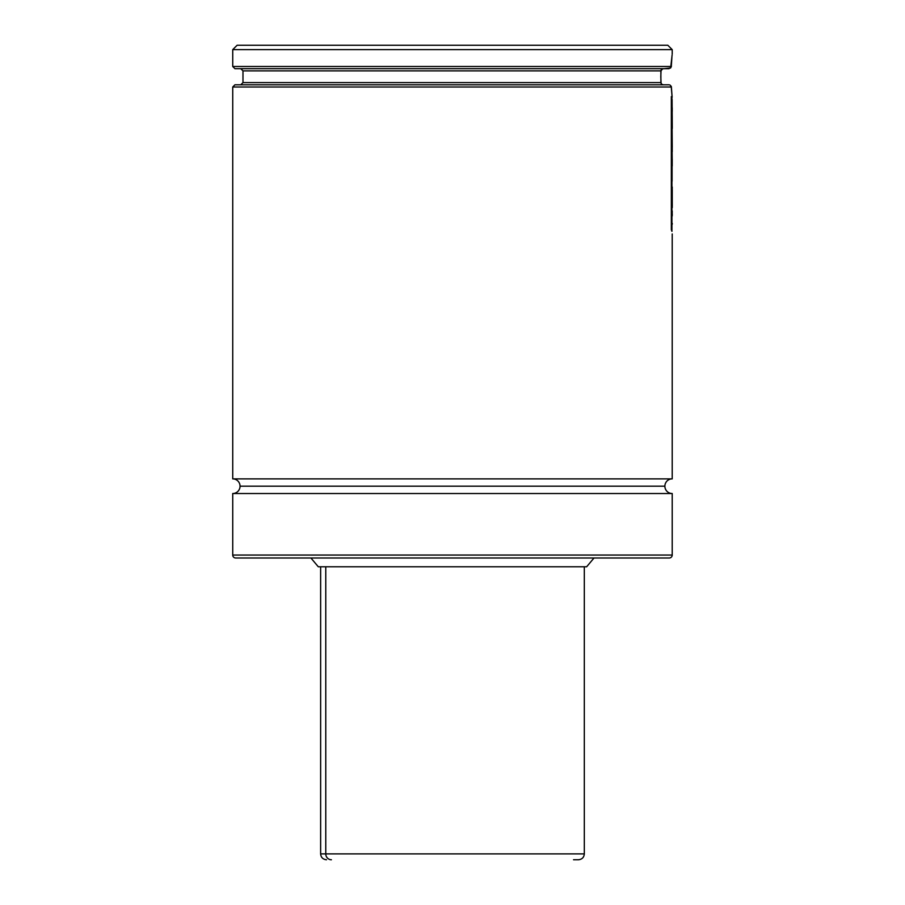 <?xml version="1.0" encoding="UTF-8"?>
<svg xmlns="http://www.w3.org/2000/svg" width="905" height="905" viewBox="0 0 905 905"><rect width="100%" height="100%" fill="white"/><g stroke="black" fill="none" stroke-linecap="round" stroke-linejoin="round"><path stroke-width="1.36" d="M232.732 478.869A7.319 7.319 0 0 1 240.051 486.189A7.319 7.319 0 0 0 232.732 478.869L672.211 478.869A7.319 7.319 0 0 0 664.881 486.189A7.319 7.319 0 0 1 672.211 478.869L672.211 233.954L672.211 478.869L232.732 478.869L232.732 87.004L232.732 478.869M664.881 486.189L240.051 486.189L664.881 486.189A7.319 7.319 0 0 0 672.211 493.519L232.732 493.519A7.319 7.319 0 0 0 240.051 486.189A7.319 7.319 0 0 1 232.732 493.519L232.732 555.048L232.732 493.519L672.211 493.519L672.211 555.048A2.93 2.93 0 0 1 669.281 557.978A2.93 2.93 0 0 0 672.211 555.048L232.732 555.048A2.93 2.93 0 0 0 235.662 557.978A2.93 2.93 0 0 1 232.732 555.048L672.211 555.048L672.211 493.519A7.319 7.319 0 0 1 664.881 486.189M662.268 68.859L670.639 68.011L672.121 54.9M660.797 76.755L661.057 70.047L660.865 70.884L242.981 70.884L242.981 82.604L660.899 82.604L660.865 70.884L242.981 70.884L660.865 70.884L661.544 69.346M662.313 84.629L663.195 84.799L661.589 84.142L660.899 82.604L242.981 82.604L660.899 82.604L661.091 83.441L660.797 76.789M671.555 90.059L672.132 97.242L671.193 86.19L671.386 87.004L232.732 87.004L671.386 87.004L669.983 84.991M232.732 49.639L237.121 45.25L232.732 49.639L232.732 66.495L232.732 49.639L672.211 49.639L672.211 54.04L672.211 49.639L232.732 49.639M667.811 45.25L672.211 49.639L667.811 45.25L237.121 45.25L667.811 45.25M232.732 66.495L671.318 66.495L232.732 66.495L234.927 68.69L669.021 68.69L671.261 66.902L671.895 57.411M672.211 107.752L672.211 111.428L672.211 107.752M672.211 116.36L672.211 119.008L672.211 116.36M672.211 126.53L672.211 127.797L672.211 126.53M672.211 147.289L672.211 151.825L672.211 147.289M672.211 159.438L672.211 166.045L672.211 159.438M672.211 188.093L672.211 189.496L672.211 188.093M672.211 210.933L672.211 214.508L672.211 210.933M594.031 557.978L586.655 566.768L594.031 557.978M318.289 566.768L310.913 557.978L318.289 566.768L586.655 566.768L318.289 566.768M235.662 557.978L669.281 557.978L235.662 557.978M672.132 97.242L671.386 87.004M669.078 84.799L234.927 84.799L669.078 84.799L234.927 84.799L232.732 87.004M661.091 83.441L661.589 84.142M662.89 84.787L661.487 84.041L662.89 84.787M662.765 68.723L660.865 70.884M669.021 68.69L234.927 68.69L669.021 68.69M671.363 65.42L671.318 66.495M671.748 59.221L671.601 61.359M672.268 127.888L672.076 99.392L672.257 128.521M672.076 181.204L672.076 164.959L672.076 181.204M672.076 150.716L672.211 162.153L672.076 150.716M672.245 147.289L672.076 126.711L672.245 147.289M672.245 187.064L672.211 188.93L672.245 187.064M671.929 98.226L671.34 96.575L671.34 229.678L671.929 231.352L671.929 98.226L671.929 231.352L671.34 229.678L671.34 96.575L671.929 98.226M672.268 223.445L672.245 224.225M672.245 189.869L672.245 207.652M672.245 198.489L672.257 197.652M672.268 206.204L672.234 199.654M672.268 214.338L672.2 215.978M579.177 853.89L325.766 853.89L325.766 566.768L325.766 853.89L320.63 853.89L325.766 853.89A5.86 5.634 90 0 0 331.4 859.75A5.86 5.634 -90 0 1 325.766 853.89L584.313 853.89C583.963 857.442 582.017 859.399 578.453 859.75L573.544 859.75M326.49 859.75L326.501 859.75C322.927 859.399 320.981 857.442 320.63 853.89L320.63 566.768M242.981 82.604L240.787 84.799M242.981 70.884L240.787 68.69M584.313 566.768L584.313 853.89"/></g></svg>
